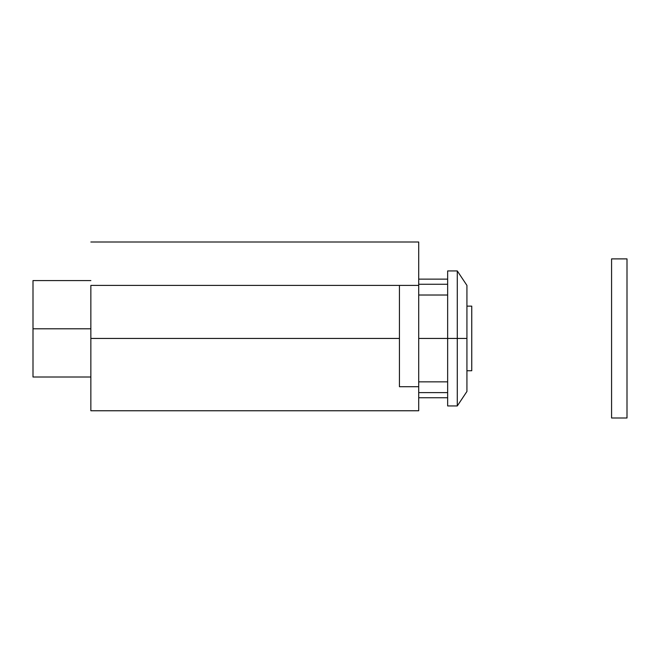 <?xml version="1.0" encoding="UTF-8"?>
<svg xmlns="http://www.w3.org/2000/svg" width="660" height="660" viewBox="0 0 660 660"><rect width="100%" height="100%" fill="white"/><g stroke="black" fill="none" stroke-linecap="round" stroke-linejoin="round"><path stroke-width="0.99" d="M90.857 328.796L33 328.796L33 377.008L33 328.796L90.857 328.796M90.857 285.4L399.432 285.4L90.857 285.4L90.857 338.44L90.857 285.4M399.432 338.44L90.857 338.44L90.857 410.759L418.712 410.759L418.712 386.702L399.432 386.702L399.432 338.44L90.857 338.44L90.857 410.759M399.432 376.117L399.432 285.4L418.712 285.4L418.712 386.702L418.712 242.005L90.857 242.005L418.712 242.005L418.712 285.4L399.432 285.4L399.432 386.702L418.712 386.702L418.712 410.693M33 280.582L33 328.796L33 280.582L90.857 280.582M457.289 338.44L457.289 405.941L457.289 338.44L447.645 338.44L447.645 405.941L447.645 338.44L457.289 338.44L457.289 270.938L457.289 338.44L466.925 338.44L457.289 338.44M466.925 391.471L466.925 338.44L466.925 391.471L457.289 405.941L447.645 405.941M447.645 295.02L418.712 295.02L447.645 295.02M418.712 338.44L447.645 338.44L418.712 338.44M466.925 285.4L466.925 338.44L466.925 285.4L457.289 270.938L447.645 270.938L447.645 338.44L447.645 270.938M447.645 392.617L418.712 392.617L447.645 392.617M418.712 381.851L447.645 381.851L418.712 381.851M418.712 284.254L447.645 284.254L418.712 284.254M471.752 306.133L466.925 306.133L471.752 306.133L471.752 370.738L471.752 306.133M466.925 370.738L471.752 370.738L466.925 370.738M611.572 258.885L627 258.885L627 417.995L611.572 417.995L627 417.995L627 258.885L611.572 258.885L611.572 417.995L611.572 258.885M90.857 377.008L33 377.008M418.712 397.741L447.645 397.741M418.712 279.13L447.645 279.13"/></g></svg>
